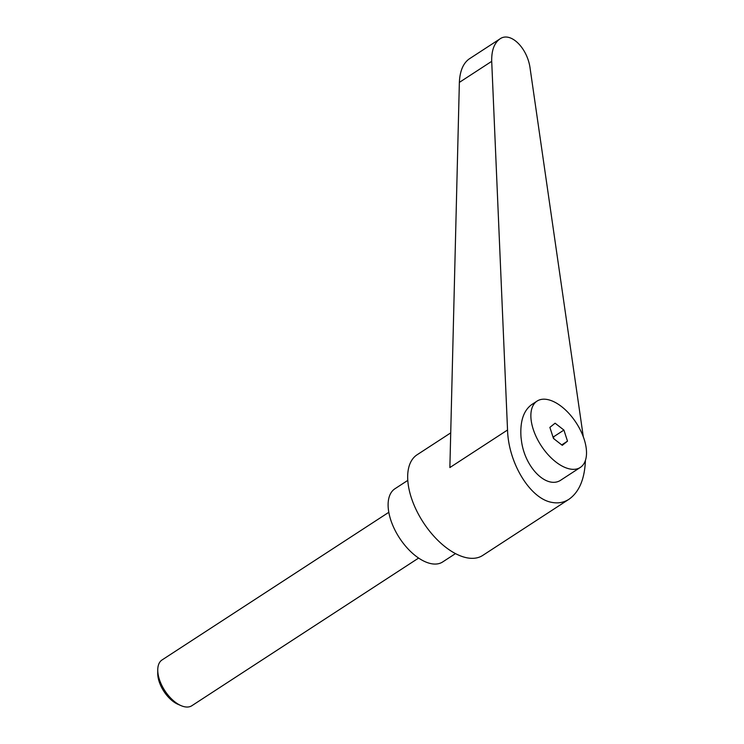 <?xml version="1.0" encoding="UTF-8"?>
<svg xmlns="http://www.w3.org/2000/svg" width="744" height="744" viewBox="0 0 744 744"><rect width="100%" height="100%" fill="white"/><g stroke="black" fill="none" stroke-linecap="round" stroke-linejoin="round"><path stroke-width="1.12" d="M418.612 558.065L191.85 705.721A27.305 14.434 -123.1 0 1 184.735 706.8A27.305 14.434 -123.1 0 1 181.08 705.647A27.305 14.434 -123.1 0 1 157.756 669.823A27.305 14.434 -123.1 0 1 162.043 659.956L388.814 512.3M157.756 669.823L157.728 673.246A23.678 12.508 56.9 0 0 177.946 704.298L181.08 705.647M533.262 429.372A39.599 20.925 56.9 0 0 580.301 467.446A39.599 20.925 56.9 0 0 584.124 439.155A39.599 20.925 56.9 0 0 537.084 401.081A39.599 20.925 56.9 0 0 533.262 429.372M537.084 401.081L531.579 404.671C523.451 410.707 519.935 421.597 521.023 437.342L521.581 441.713C525.385 468.581 547.565 489.831 561.329 479.796L580.301 467.446M450.724 432.878L417.114 454.761A60.078 31.75 56.9 0 0 416.38 510.198A60.078 31.75 56.9 0 0 467.027 557.823A60.078 31.75 56.9 0 0 482.679 555.452L569.021 499.233C579.204 492.026 584.672 479.062 585.426 460.35M583.305 436.812L530.165 68.736C527.626 48.025 510.496 31.192 499.884 38.948C494.193 43.078 491.468 50.536 491.71 61.334L507.538 430.004C508.459 463.354 530.426 499.038 552.122 502.423C558.288 503.567 563.924 502.498 569.021 499.233M407.796 480.382L394.971 488.734A43.691 23.092 56.9 0 0 394.441 529.049A43.691 23.092 56.9 0 0 431.278 563.692A43.691 23.092 56.9 0 0 442.652 561.962L455.477 553.61M552.839 436.496L553.555 436.83L553.741 438.662M507.538 430.004L449.869 467.558L459.364 82.389C459.876 71.117 463.149 63.296 469.204 58.934L499.884 38.948M562.287 445.34L553.471 438.449L549.872 427.382L555.098 423.197L563.915 430.079L567.505 441.155L562.287 445.34M563.915 430.079L553.555 436.83M567.505 441.155L561.739 444.912M459.364 82.389L491.71 61.334"/></g></svg>
